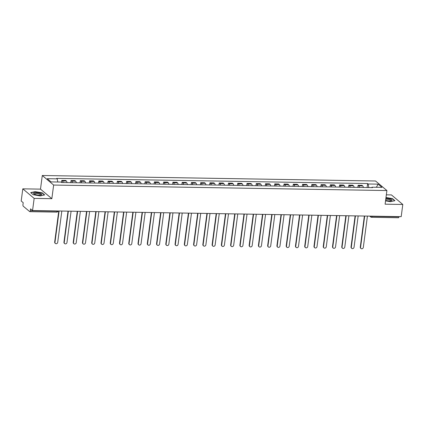 <?xml version="1.0" encoding="UTF-8"?>
<svg xmlns="http://www.w3.org/2000/svg" width="424" height="424" viewBox="0 0 424 424"><rect width="100%" height="100%" fill="white"/><g stroke="black" fill="none" stroke-linecap="round" stroke-linejoin="round"><path stroke-width="0.64" d="M22.801 188.839L34.159 198.395L32.553 210.564L401.199 216.643L402.8 204.474L385.109 204.183L386.905 190.551L375.553 180.995L42.289 175.499L40.492 189.131L22.801 188.839L21.2 201.008L23.209 202.698L22.96 204.596A1.283 0.482 -89.1 0 0 23.251 206.202L29.68 211.608A1.283 0.482 -89.1 0 0 29.818 211.666A1.283 0.482 -89.1 0 0 30.295 210.765L57.187 211.21A1.283 0.35 7.5 0 0 58.003 210.998L58.003 210.998A1.283 1.283 0 0 1 56.71 212.111A1.283 0.482 -89.1 0 0 57.187 211.21L57.219 210.972M402.8 204.474L391.447 194.918L386.338 194.833M34.159 198.395L51.845 198.686L53.641 185.055L386.905 190.551M32.553 210.564L30.544 208.873L30.295 210.765M398.968 216.606L398.936 216.85A1.283 0.482 90.9 0 1 398.465 217.745L371.572 217.3A1.283 0.482 -89.1 0 0 372.049 216.404L398.936 216.85M363.379 187.493A2.947 1.108 -89.1 0 0 362.727 185.924L362.032 185.341L358.116 185.277L358.81 185.86A2.947 1.108 90.9 0 1 359.462 187.429M357.835 187.403L358.116 185.277M354.12 187.339A2.947 1.108 -89.1 0 0 353.468 185.77L352.773 185.187L348.857 185.124L349.546 185.707A2.947 1.108 90.9 0 1 350.197 187.276M348.576 187.249L348.857 185.124M344.855 187.185A2.947 1.108 -89.1 0 0 344.203 185.617L343.514 185.034L339.592 184.97L340.286 185.553A2.947 1.108 90.9 0 1 340.938 187.122M339.317 187.095L339.592 184.97M335.596 187.032A2.947 1.108 -89.1 0 0 334.944 185.463L334.25 184.88L330.333 184.816L331.027 185.399A2.947 1.108 90.9 0 1 331.679 186.968M330.052 186.942L330.333 184.816M326.337 186.883A2.947 1.108 -89.1 0 0 325.685 185.315L324.991 184.732L321.074 184.663L321.768 185.246A2.947 1.108 90.9 0 1 322.415 186.814M320.793 186.788L321.074 184.663M317.072 186.73A2.947 1.108 -89.1 0 0 316.426 185.161L315.732 184.578L311.815 184.514L312.504 185.097A2.947 1.108 90.9 0 1 313.156 186.666M311.534 186.634L311.815 184.514M307.813 186.576A2.947 1.108 -89.1 0 0 307.161 185.007L306.473 184.424L302.55 184.361L303.245 184.944A2.947 1.108 90.9 0 1 303.897 186.512M302.275 186.486L302.55 184.361M298.554 186.422A2.947 1.108 -89.1 0 0 297.902 184.853L297.208 184.27L293.291 184.207L293.986 184.79A2.947 1.108 90.9 0 1 294.638 186.359M293.011 186.332L293.291 184.207M289.295 186.269A2.947 1.108 -89.1 0 0 288.643 184.7L287.949 184.117L284.032 184.053L284.721 184.636A2.947 1.108 90.9 0 1 285.373 186.205M283.751 186.178L284.032 184.053M280.031 186.115A2.947 1.108 -89.1 0 0 279.379 184.551L278.69 183.968L274.768 183.899L275.462 184.482A2.947 1.108 90.9 0 1 276.114 186.051M274.492 186.025L274.768 183.899M270.772 185.966A2.947 1.108 -89.1 0 0 270.12 184.398L269.425 183.815L265.509 183.751L266.203 184.334A2.947 1.108 90.9 0 1 266.855 185.898M265.228 185.871L265.509 183.751M261.513 185.813A2.947 1.108 -89.1 0 0 260.861 184.244L260.166 183.661L256.25 183.597L256.944 184.18A2.947 1.108 90.9 0 1 257.591 185.749M255.969 185.723L256.25 183.597M252.248 185.659A2.947 1.108 -89.1 0 0 251.602 184.09L250.907 183.507L246.991 183.444L247.68 184.027A2.947 1.108 90.9 0 1 248.332 185.595M246.71 185.569L246.991 183.444M242.989 185.505A2.947 1.108 -89.1 0 0 242.337 183.937L241.648 183.353L237.726 183.29L238.421 183.873A2.947 1.108 90.9 0 1 239.072 185.442M237.451 185.415L237.726 183.29M233.73 185.352A2.947 1.108 -89.1 0 0 233.078 183.783L232.384 183.2L228.467 183.136L229.161 183.719A2.947 1.108 90.9 0 1 229.813 185.288M228.186 185.262L228.467 183.136M224.471 185.203A2.947 1.108 -89.1 0 0 223.819 183.634L223.125 183.051L219.208 182.983L219.897 183.566A2.947 1.108 90.9 0 1 220.549 185.134M218.927 185.108L219.208 182.983M215.207 185.049A2.947 1.108 -89.1 0 0 214.555 183.481L213.866 182.898L209.944 182.834L210.638 183.417A2.947 1.108 90.9 0 1 211.29 184.986M209.668 184.959L209.944 182.834M205.947 184.896A2.947 1.108 -89.1 0 0 205.296 183.327L204.601 182.744L200.684 182.68L201.379 183.263A2.947 1.108 90.9 0 1 202.031 184.832M200.404 184.806L200.684 182.68M196.688 184.742A2.947 1.108 -89.1 0 0 196.036 183.173L195.342 182.59L191.425 182.527L192.12 183.11A2.947 1.108 90.9 0 1 192.766 184.679M191.144 184.652L191.425 182.527M187.424 184.588A2.947 1.108 -89.1 0 0 186.777 183.02L186.083 182.437L182.166 182.373L182.855 182.956A2.947 1.108 90.9 0 1 183.507 184.525M181.885 184.498L182.166 182.373M178.165 184.435A2.947 1.108 -89.1 0 0 177.513 182.871L176.824 182.288L172.902 182.219L173.596 182.802A2.947 1.108 90.9 0 1 174.248 184.371M172.626 184.345L172.902 182.219M168.906 184.286A2.947 1.108 -89.1 0 0 168.254 182.718L167.559 182.135L163.643 182.071L164.337 182.654A2.947 1.108 90.9 0 1 164.989 184.217M163.362 184.191L163.643 182.071M159.647 184.133A2.947 1.108 -89.1 0 0 158.995 182.564L158.3 181.981L154.384 181.917L155.073 182.5A2.947 1.108 90.9 0 1 155.725 184.069M154.103 184.043L154.384 181.917M150.382 183.979A2.947 1.108 -89.1 0 0 149.73 182.41L149.041 181.827L145.119 181.763L145.814 182.347A2.947 1.108 90.9 0 1 146.466 183.915M144.844 183.889L145.119 181.763M141.123 183.825A2.947 1.108 -89.1 0 0 140.471 182.256L139.777 181.673L135.86 181.61L136.554 182.193A2.947 1.108 90.9 0 1 137.206 183.762M135.579 183.735L135.86 181.61M131.864 183.672A2.947 1.108 -89.1 0 0 131.212 182.103L130.518 181.525L126.601 181.456L127.295 182.039A2.947 1.108 90.9 0 1 127.942 183.608M126.32 183.581L126.601 181.456M122.6 183.523A2.947 1.108 -89.1 0 0 121.953 181.954L121.259 181.371L117.342 181.302L118.031 181.885A2.947 1.108 90.9 0 1 118.683 183.454M117.061 183.428L117.342 181.302M113.341 183.369A2.947 1.108 -89.1 0 0 112.689 181.801L112 181.218L108.078 181.154L108.772 181.737A2.947 1.108 90.9 0 1 109.424 183.306M107.802 183.279L108.078 181.154M104.081 183.216A2.947 1.108 -89.1 0 0 103.43 181.647L102.735 181.064L98.819 181L99.513 181.583A2.947 1.108 90.9 0 1 100.165 183.152M98.538 183.126L98.819 181M94.822 183.062A2.947 1.108 -89.1 0 0 94.17 181.493L93.476 180.91L89.559 180.847L90.248 181.43A2.947 1.108 90.9 0 1 90.9 182.998M89.278 182.972L89.559 180.847M85.558 182.908A2.947 1.108 -89.1 0 0 84.906 181.339L84.217 180.757L80.295 180.693L80.989 181.276A2.947 1.108 90.9 0 1 81.641 182.845M80.019 182.818L80.295 180.693M76.299 182.76A2.947 1.108 -89.1 0 0 75.647 181.191L74.953 180.608L71.036 180.539L71.73 181.122A2.947 1.108 90.9 0 1 72.382 182.691M70.755 182.665L71.036 180.539M67.04 182.606A2.947 1.108 -89.1 0 0 66.388 181.037L65.694 180.454L61.777 180.391L62.471 180.974A2.947 1.108 90.9 0 1 63.118 182.543M61.501 182.463L61.777 180.391M368.816 187.583L368.159 183.984L378.134 184.149L381.95 187.36L371.975 187.191L371.657 187.631M368.159 183.984L367.624 183.534L56.684 178.403L57.219 178.854L47.244 178.69L51.06 181.901L61.03 182.066L61.565 182.516L372.511 187.641L371.975 187.191M42.289 175.499L53.641 185.055M385.549 200.865L390.451 201.676L394.914 200.706L392.386 198.575L385.988 197.515M40.492 189.131L51.845 198.686M33.215 194.743L40.211 195.899L44.674 194.929L42.146 192.798L35.15 191.643L30.687 192.613L33.215 194.743M367.099 187.551L367.624 183.534M57.219 178.854L57.791 182.013M378.134 184.149L376.374 187.265M364.698 216.039L360.575 247.351A1.473 1.304 130.1 0 0 360.994 248.501L360.697 248.252A1.473 1.304 -49.9 0 1 360.283 247.102L364.37 216.033M360.994 248.501A1.473 1.304 130.1 0 0 363.31 247.399L367.428 216.086M355.439 215.89L351.316 247.197A1.473 1.304 130.1 0 0 351.735 248.347L351.438 248.104A1.473 1.304 -49.9 0 1 351.019 246.954L355.111 215.885M351.735 248.347A1.473 1.304 130.1 0 0 354.045 247.245L358.169 215.933M346.18 215.737L342.057 247.049A1.473 1.304 130.1 0 0 342.47 248.199L342.179 247.95A1.473 1.304 -49.9 0 1 341.76 246.8L345.851 215.731M342.47 248.199A1.473 1.304 130.1 0 0 344.786 247.091L348.91 215.779M385.617 200.335A4.166 1.129 7.5 0 0 391.437 200.69A4.166 1.129 7.5 0 0 390.509 199.105A4.166 1.129 7.5 0 0 385.866 198.432M390.843 200.828A3.154 0.853 7.5 0 0 390.96 200.637A3.154 0.853 7.5 0 0 389.804 199.799A3.154 0.853 7.5 0 0 385.75 199.328M385.967 197.69L392.232 198.729L394.649 200.764M40.269 193.328A4.166 1.129 7.5 0 0 35.065 192.692A4.166 1.129 7.5 0 0 33.989 193.964A4.166 1.129 7.5 0 0 35.06 194.457A4.166 1.129 7.5 0 0 41.197 194.913A4.166 1.129 7.5 0 0 40.269 193.328M40.603 195.051A3.154 0.853 7.5 0 0 40.715 194.86A3.154 0.853 7.5 0 0 39.565 194.022A3.154 0.853 7.5 0 0 36.294 193.508A3.154 0.853 7.5 0 0 34.466 194.038A3.154 0.853 7.5 0 0 34.53 194.25M33.231 194.743L30.888 192.772L35.213 191.828L41.987 192.952L44.409 194.987M336.916 215.583L332.798 246.895A1.473 1.304 130.1 0 0 333.211 248.045L332.914 247.796A1.473 1.304 -49.9 0 1 332.501 246.646L336.592 215.578M333.211 248.045A1.473 1.304 130.1 0 0 335.527 246.938L339.651 215.631M327.657 215.429L323.533 246.742A1.473 1.304 130.1 0 0 323.952 247.892L323.655 247.643A1.473 1.304 -49.9 0 1 323.242 246.492L327.328 215.424M323.952 247.892A1.473 1.304 130.1 0 0 326.263 246.789L330.386 215.477M318.398 215.275L314.274 246.588A1.473 1.304 130.1 0 0 314.693 247.738L314.396 247.489A1.473 1.304 -49.9 0 1 313.977 246.339L318.069 215.27M314.693 247.738A1.473 1.304 130.1 0 0 317.004 246.636L321.127 215.323M309.133 215.127L305.015 246.434A1.473 1.304 130.1 0 0 305.428 247.584L305.137 247.335A1.473 1.304 -49.9 0 1 304.718 246.19L308.81 215.122M305.428 247.584A1.473 1.304 130.1 0 0 307.745 246.482L311.868 215.169M299.874 214.973L295.751 246.286A1.473 1.304 130.1 0 0 296.169 247.436L295.873 247.187A1.473 1.304 -49.9 0 1 295.459 246.037L299.545 214.968M296.169 247.436A1.473 1.304 130.1 0 0 298.485 246.328L302.604 215.016M290.615 214.82L286.491 246.132A1.473 1.304 130.1 0 0 286.91 247.282L286.613 247.033A1.473 1.304 -49.9 0 1 286.195 245.883L290.286 214.814M286.91 247.282A1.473 1.304 130.1 0 0 289.221 246.174L293.344 214.862M281.356 214.666L277.232 245.978A1.473 1.304 130.1 0 0 277.646 247.128L277.354 246.879A1.473 1.304 -49.9 0 1 276.936 245.729L281.027 214.661M277.646 247.128A1.473 1.304 130.1 0 0 279.962 246.021L284.085 214.714M272.091 214.512L267.973 245.825A1.473 1.304 130.1 0 0 268.387 246.975L268.09 246.726A1.473 1.304 -49.9 0 1 267.677 245.576L271.768 214.507M268.387 246.975A1.473 1.304 130.1 0 0 270.703 245.872L274.826 214.56M262.832 214.364L258.709 245.671A1.473 1.304 130.1 0 0 259.128 246.821L258.831 246.572A1.473 1.304 -49.9 0 1 258.417 245.422L262.504 214.358M259.128 246.821A1.473 1.304 130.1 0 0 261.438 245.719L265.562 214.406M253.573 214.21L249.45 245.517A1.473 1.304 130.1 0 0 249.869 246.667L249.572 246.424A1.473 1.304 -49.9 0 1 249.153 245.273L253.245 214.205M249.869 246.667A1.473 1.304 130.1 0 0 252.179 245.565L256.303 214.252M244.309 214.056L240.191 245.369A1.473 1.304 130.1 0 0 240.604 246.519L240.313 246.27A1.473 1.304 -49.9 0 1 239.894 245.12L243.986 214.051M240.604 246.519A1.473 1.304 130.1 0 0 242.92 245.411L247.044 214.099M235.05 213.903L230.926 245.215A1.473 1.304 130.1 0 0 231.345 246.365L231.048 246.116A1.473 1.304 -49.9 0 1 230.635 244.966L234.721 213.897M231.345 246.365A1.473 1.304 130.1 0 0 233.661 245.258L237.779 213.95M225.791 213.749L221.667 245.061A1.473 1.304 130.1 0 0 222.086 246.212L221.789 245.962A1.473 1.304 -49.9 0 1 221.37 244.812L225.462 213.744M222.086 246.212A1.473 1.304 130.1 0 0 224.397 245.109L228.52 213.797M216.532 213.595L212.408 244.908A1.473 1.304 130.1 0 0 212.822 246.058L212.53 245.809A1.473 1.304 -49.9 0 1 212.111 244.659L216.203 213.59M212.822 246.058A1.473 1.304 130.1 0 0 215.138 244.955L219.261 213.643M207.267 213.447L203.149 244.754A1.473 1.304 130.1 0 0 203.562 245.904L203.266 245.655A1.473 1.304 -49.9 0 1 202.852 244.51L206.944 213.442M203.562 245.904A1.473 1.304 130.1 0 0 205.879 244.802L210.002 213.489M198.008 213.293L193.885 244.606A1.473 1.304 130.1 0 0 194.303 245.756L194.007 245.507A1.473 1.304 -49.9 0 1 193.593 244.357L197.679 213.288M194.303 245.756A1.473 1.304 130.1 0 0 196.614 244.648L200.738 213.336M188.749 213.139L184.626 244.452A1.473 1.304 130.1 0 0 185.044 245.602L184.747 245.353A1.473 1.304 -49.9 0 1 184.329 244.203L188.42 213.134M185.044 245.602A1.473 1.304 130.1 0 0 187.355 244.494L191.478 213.182M179.484 212.986L175.366 244.298A1.473 1.304 130.1 0 0 175.78 245.448L175.488 245.199A1.473 1.304 -49.9 0 1 175.07 244.049L179.161 212.981M175.78 245.448A1.473 1.304 130.1 0 0 178.096 244.341L182.219 213.034M170.225 212.832L166.102 244.144A1.473 1.304 130.1 0 0 166.521 245.295L166.224 245.046A1.473 1.304 -49.9 0 1 165.811 243.895L169.897 212.827M166.521 245.295A1.473 1.304 130.1 0 0 168.837 244.192L172.955 212.88M160.966 212.684L156.843 243.991A1.473 1.304 130.1 0 0 157.262 245.141L156.965 244.892A1.473 1.304 -49.9 0 1 156.546 243.742L160.638 212.678M157.262 245.141A1.473 1.304 130.1 0 0 159.572 244.038L163.696 212.726M151.707 212.53L147.584 243.842A1.473 1.304 130.1 0 0 147.997 244.987L147.706 244.743A1.473 1.304 -49.9 0 1 147.287 243.593L151.379 212.525M147.997 244.987A1.473 1.304 130.1 0 0 150.313 243.885L154.437 212.572M142.443 212.376L138.325 243.689A1.473 1.304 130.1 0 0 138.738 244.839L138.441 244.59A1.473 1.304 -49.9 0 1 138.028 243.44L142.119 212.371M138.738 244.839A1.473 1.304 130.1 0 0 141.054 243.731L145.178 212.419M133.184 212.223L129.06 243.535A1.473 1.304 130.1 0 0 129.479 244.685L129.182 244.436A1.473 1.304 -49.9 0 1 128.769 243.286L132.855 212.217M129.479 244.685A1.473 1.304 130.1 0 0 131.79 243.577L135.913 212.27M123.925 212.069L119.801 243.381A1.473 1.304 130.1 0 0 120.22 244.531L119.923 244.282A1.473 1.304 -49.9 0 1 119.504 243.132L123.596 212.064M120.22 244.531A1.473 1.304 130.1 0 0 122.531 243.429L126.654 212.117M114.66 211.915L110.542 243.228A1.473 1.304 130.1 0 0 110.956 244.378L110.664 244.129A1.473 1.304 -49.9 0 1 110.245 242.978L114.337 211.91M110.956 244.378A1.473 1.304 130.1 0 0 113.272 243.275L117.395 211.963M105.401 211.767L101.278 243.074A1.473 1.304 130.1 0 0 101.696 244.224L101.4 243.98A1.473 1.304 -49.9 0 1 100.986 242.83L105.073 211.762M101.696 244.224A1.473 1.304 130.1 0 0 104.013 243.122L108.131 211.809M96.142 211.613L92.019 242.926A1.473 1.304 130.1 0 0 92.437 244.076L92.141 243.827A1.473 1.304 -49.9 0 1 91.722 242.676L95.813 211.608M92.437 244.076A1.473 1.304 130.1 0 0 94.748 242.968L98.872 211.656M86.883 211.459L82.76 242.772A1.473 1.304 130.1 0 0 83.173 243.922L82.881 243.673A1.473 1.304 -49.9 0 1 82.463 242.523L86.554 211.454M83.173 243.922A1.473 1.304 130.1 0 0 85.489 242.814L89.612 211.507M77.618 211.306L73.5 242.618A1.473 1.304 130.1 0 0 73.914 243.768L73.617 243.519A1.473 1.304 -49.9 0 1 73.204 242.369L77.295 211.3M73.914 243.768A1.473 1.304 130.1 0 0 76.23 242.661L80.353 211.353M68.359 211.152L64.236 242.464A1.473 1.304 130.1 0 0 64.655 243.614L64.358 243.365A1.473 1.304 -49.9 0 1 63.945 242.215L68.031 211.147M64.655 243.614A1.473 1.304 130.1 0 0 66.966 242.512L71.089 211.2M59.1 211.004L54.977 242.311A1.473 1.304 130.1 0 0 55.396 243.461L55.099 243.212A1.473 1.304 -49.9 0 1 54.68 242.062L58.772 210.998M55.396 243.461A1.473 1.304 130.1 0 0 57.706 242.358L61.83 211.046M71.73 181.122L75.647 181.191M80.989 181.276L84.906 181.339M90.248 181.43L94.17 181.493M99.513 181.583L103.43 181.647M108.772 181.737L112.689 181.801M118.031 181.885L121.953 181.954M127.295 182.039L131.212 182.103M136.554 182.193L140.471 182.256M145.814 182.347L149.73 182.41M155.073 182.5L158.995 182.564M164.337 182.654L168.254 182.718M173.596 182.802L177.513 182.871M182.855 182.956L186.777 183.02M192.12 183.11L196.036 183.173M201.379 183.263L205.296 183.327M210.638 183.417L214.555 183.481M219.897 183.566L223.819 183.634M229.161 183.719L233.078 183.783M238.421 183.873L242.337 183.937M247.68 184.027L251.602 184.09M256.944 184.18L260.861 184.244M266.203 184.334L270.12 184.398M275.462 184.482L279.379 184.551M284.721 184.636L288.643 184.7M293.986 184.79L297.902 184.853M303.245 184.944L307.161 185.007M312.504 185.097L316.426 185.161M321.768 185.246L325.685 185.315M331.027 185.399L334.944 185.463M340.286 185.553L344.203 185.617M349.546 185.707L353.468 185.77M358.81 185.86L362.727 185.924M62.471 180.974L66.388 181.037M370.645 216.139A1.283 0.35 7.5 0 0 372.049 216.404L372.081 216.161M56.572 212.053A1.283 0.482 -89.1 0 0 56.71 212.111L29.818 211.666M369.728 216.123L370.767 217.003A1.283 1.134 -49.9 0 0 371.435 217.242A1.283 0.482 -89.1 0 0 371.572 217.3A1.283 1.283 0 0 1 370.767 217.003A1.283 1.134 -49.9 0 1 370.396 216.134M360.575 247.351L360.283 247.102M351.316 247.197L351.019 246.954M342.057 247.049L341.76 246.8M332.798 246.895L332.501 246.646M323.533 246.742L323.242 246.492M314.274 246.588L313.977 246.339M305.015 246.434L304.718 246.19M295.751 246.286L295.459 246.037M286.491 246.132L286.195 245.883M277.232 245.978L276.936 245.729M267.973 245.825L267.677 245.576M258.709 245.671L258.417 245.422M249.45 245.517L249.153 245.273M240.191 245.369L239.894 245.12M230.926 245.215L230.635 244.966M221.667 245.061L221.37 244.812M212.408 244.908L212.111 244.659M203.149 244.754L202.852 244.51M193.885 244.606L193.593 244.357M184.626 244.452L184.329 244.203M175.366 244.298L175.07 244.049M166.102 244.144L165.811 243.895M156.843 243.991L156.546 243.742M147.584 243.842L147.287 243.593M138.325 243.689L138.028 243.44M129.06 243.535L128.769 243.286M119.801 243.381L119.504 243.132M110.542 243.228L110.245 242.978M101.278 243.074L100.986 242.83M92.019 242.926L91.722 242.676M82.76 242.772L82.463 242.523M73.5 242.618L73.204 242.369M64.236 242.464L63.945 242.215M54.977 242.311L54.68 242.062"/></g></svg>
